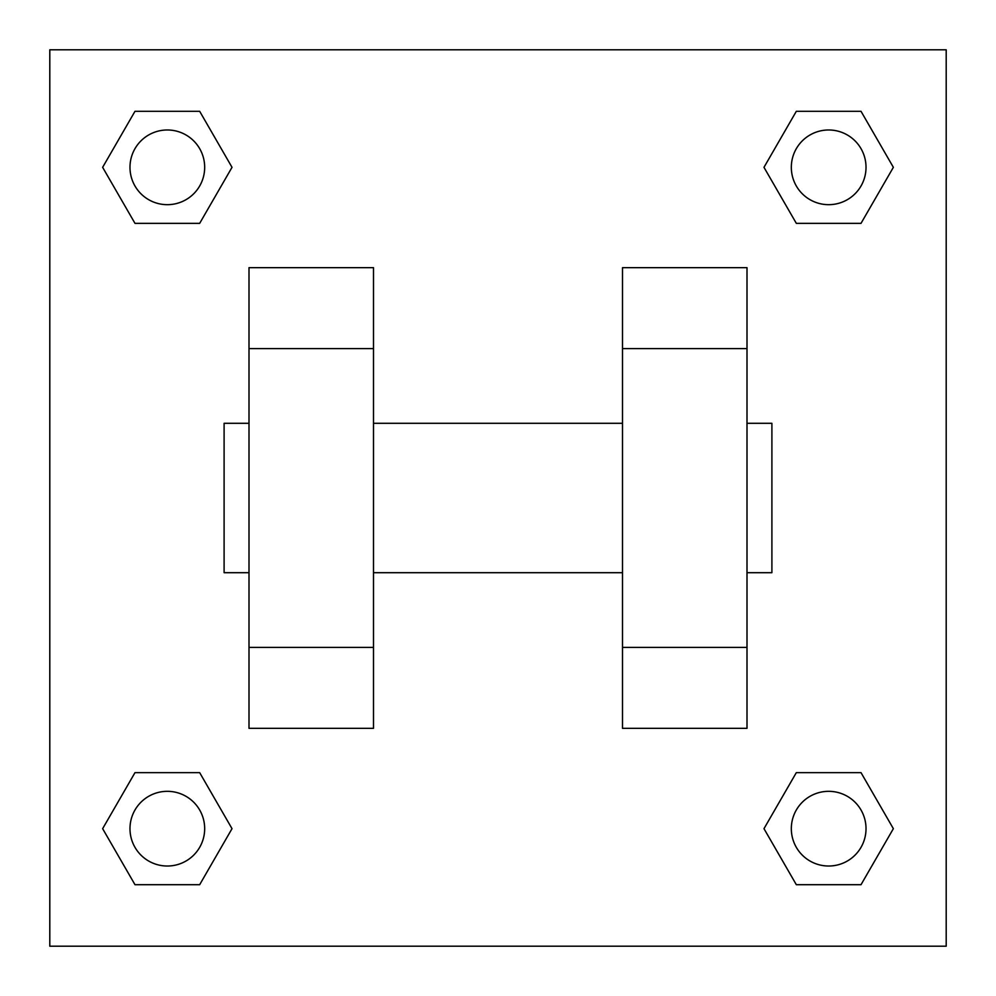 <?xml version="1.0" encoding="UTF-8"?>
<svg xmlns="http://www.w3.org/2000/svg" width="996" height="996" viewBox="0 0 996 996"><rect width="100%" height="100%" fill="white"/><g stroke="black" fill="none" stroke-linecap="round" stroke-linejoin="round"><path stroke-width="1.49" d="M232.018 167.328L199.673 223.353L134.983 223.353L102.638 167.328L134.983 111.303L199.673 111.303L232.018 167.328L199.673 223.353L175.894 223.353M175.894 772.647L199.673 772.647L232.018 828.672L199.673 884.697L134.983 884.697L102.638 828.672L134.983 772.647L199.673 772.647M820.106 223.353L796.327 223.353L763.982 167.328L796.327 111.303L861.017 111.303L893.362 167.328L861.017 223.353L796.327 223.353M763.982 828.672L796.327 772.647L861.017 772.647L893.362 828.672L861.017 884.697L796.327 884.697L763.982 828.672L796.327 772.647L820.106 772.647M49.8 49.8L946.2 49.8L946.2 946.2L49.8 946.2L49.8 49.8M249 348.6L249 728.325L373.5 728.325L373.5 267.675L249 267.675L249 348.6L373.5 348.6M622.5 348.6L622.5 728.325L747 728.325L747 267.675L622.5 267.675L622.5 348.6L747 348.6M747 572.7L771.9 572.7L771.9 423.3L747 423.3M249 423.3L224.1 423.3L224.1 572.7L249 572.7M249 647.4L373.5 647.4M622.5 647.4L747 647.4M249 728.325L373.5 728.325M622.5 728.325L747 728.325M861.017 884.697L796.327 884.697L861.017 884.697L893.362 828.672M796.327 772.647L861.017 772.647L796.327 772.647M866.022 828.672A37.35 37.35 0 0 0 809.997 796.327A37.35 37.35 0 0 0 809.997 861.017A37.35 37.35 0 0 0 866.022 828.672M102.638 828.672L134.983 772.647M199.673 884.697L134.983 884.697L199.673 884.697L232.018 828.672M204.678 828.672A37.35 37.35 0 0 0 148.653 796.327A37.35 37.35 0 0 0 148.653 861.017A37.35 37.35 0 0 0 204.678 828.672M763.982 167.328L796.327 111.303L861.017 111.303L796.327 111.303M893.362 167.328L861.017 223.353M866.022 167.328A37.35 37.35 0 0 0 809.997 134.983A37.35 37.35 0 0 0 809.997 199.673A37.35 37.35 0 0 0 866.022 167.328M102.638 167.328L134.983 111.303L199.673 111.303L134.983 111.303M199.673 223.353L134.983 223.353L199.673 223.353M204.678 167.328A37.35 37.35 0 0 0 148.653 134.983A37.35 37.35 0 0 0 148.653 199.673A37.35 37.35 0 0 0 204.678 167.328M373.5 572.7L622.5 572.7M373.5 423.3L622.5 423.3"/></g></svg>
